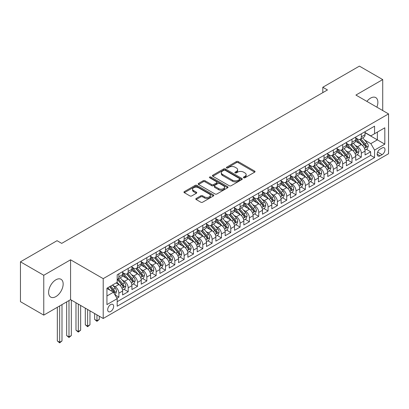 <?xml version="1.0" encoding="UTF-8"?>
<svg xmlns="http://www.w3.org/2000/svg" width="409" height="409" viewBox="0 0 409 409"><rect width="100%" height="100%" fill="white"/><g stroke="black" fill="none" stroke-linecap="round" stroke-linejoin="round"><path stroke-width="0.61" d="M243.667 177.772A0.905 0.521 0 0 0 244.95 177.772L254.674 172.158A1.293 0.746 0 0 0 255.052 171.627A1.293 0.746 0 0 0 254.674 171.1L238.196 161.586A1.293 0.746 0 0 0 236.366 161.586L226.642 167.204A0.905 0.521 0 0 0 226.376 167.572A0.905 0.521 0 0 0 226.642 167.941A0.905 0.521 0 0 0 227.925 167.941L229.183 167.215A4.141 2.393 0 0 1 235.042 167.215L236.412 168.007A4.141 2.393 0 0 1 237.629 169.699A4.141 2.393 0 0 1 236.412 171.391L235.155 172.117A0.905 0.521 0 0 0 234.889 172.486A0.905 0.521 0 0 0 235.155 172.859A0.905 0.521 0 0 0 236.438 172.859L237.695 172.133A4.141 2.393 0 0 1 243.554 172.133L244.925 172.925A4.141 2.393 0 0 1 246.141 174.612A4.141 2.393 0 0 1 244.925 176.305L243.667 177.031A0.905 0.521 0 0 0 243.401 177.404A0.905 0.521 0 0 0 243.667 177.772L243.667 177.031M55.885 296.602A10.286 5.941 120 0 0 62.603 287.537A10.286 5.941 120 0 0 61.028 279.296A10.286 5.941 120 0 0 55.885 279.802A10.286 5.941 120 0 0 49.167 288.866A10.286 5.941 120 0 0 50.742 297.108A10.286 5.941 120 0 0 55.885 296.602M376.863 107.158A10.286 5.941 120 0 0 375.743 97.593A10.286 5.941 120 0 0 370.6 98.104A10.286 5.941 120 0 0 366.904 101.406M110.67 311.489A4.218 2.439 120 0 0 113.426 307.767A4.218 2.439 120 0 0 112.777 304.388A4.218 2.439 120 0 0 110.67 304.598A4.218 2.439 120 0 0 107.91 308.314A4.218 2.439 120 0 0 108.559 311.694A4.218 2.439 120 0 0 110.67 311.489M196.187 198.472A1.293 0.746 0 0 0 195.809 199.004A1.293 0.746 0 0 0 196.187 199.531L200.809 202.199A1.293 0.746 0 0 0 202.639 202.199L213.442 195.962A1.293 0.746 0 0 0 213.82 195.436A1.293 0.746 0 0 0 213.442 194.904L196.964 185.395A1.293 0.746 0 0 0 195.134 185.395L184.331 191.632A1.293 0.746 0 0 0 183.953 192.158A1.293 0.746 0 0 0 184.331 192.685L189.914 195.911A1.293 0.746 0 0 0 191.749 195.911L196.371 193.242A1.293 0.746 0 0 0 196.749 192.716A1.293 0.746 0 0 0 196.371 192.184L193.6 190.584A3.461 1.999 0 0 1 192.588 189.173A3.461 1.999 0 0 1 194.725 187.327A3.461 1.999 0 0 1 198.498 187.757L209.342 194.019A3.461 1.999 0 0 1 210.359 195.436A3.461 1.999 0 0 1 208.222 197.281A3.461 1.999 0 0 1 204.449 196.847L202.639 195.804A1.293 0.746 0 0 0 200.809 195.804L196.187 198.472L196.187 199.531L200.809 196.882L200.809 195.804M70.573 259.802L43.763 275.283L20.45 261.821L20.45 301.663L43.763 315.119L70.573 299.644L103.206 318.483L103.206 278.647L70.573 259.802L70.573 299.644M382.722 110.542L382.722 79.586L355.912 95.062L388.55 113.907L103.206 278.647M382.722 79.586L359.409 66.125L322.808 87.255L322.808 92.638M20.45 261.821L57.05 240.691L61.713 243.381L327.471 89.949L322.808 87.255M229.275 185.763A1.293 0.746 0 0 0 231.105 185.763L241.903 179.531A1.293 0.746 0 0 0 242.286 178.999A1.293 0.746 0 0 0 241.903 178.472L225.431 168.958A1.293 0.746 0 0 0 223.6 168.958L212.798 175.195A1.293 0.746 0 0 0 212.419 175.722A1.293 0.746 0 0 0 212.798 176.253L229.275 185.763M210.001 177.966A0.905 0.521 0 0 1 210.921 178.094L210.921 177.02L227.675 186.688A1.293 0.746 0 0 1 228.053 187.22A1.293 0.746 0 0 1 227.675 187.746L216.872 193.984A1.293 0.746 0 0 1 215.042 193.984L198.564 184.469L198.564 183.411A1.293 0.746 0 0 0 198.186 183.943A1.293 0.746 0 0 0 198.564 184.469M198.564 183.411L203.186 180.742A1.293 0.746 0 0 1 205.016 180.742L211.698 184.602A1.293 0.746 0 0 0 213.529 184.602L216.596 182.833A1.293 0.746 0 0 0 216.974 182.302A1.293 0.746 0 0 0 216.596 181.775L209.643 177.757A0.905 0.521 0 0 1 209.377 177.388A0.905 0.521 0 0 1 209.935 176.903A0.905 0.521 0 0 1 210.921 177.02M116.938 298.227L118.876 297.113L115.006 294.879M112.802 285.37L115.144 286.719A5.276 3.047 60 0 1 118.876 293.181L122.603 291.029L122.603 294.961L128.201 291.729L123.958 289.281M122.127 279.986L124.469 281.336A5.276 3.047 60 0 1 128.201 287.798L131.928 285.646L131.928 289.577L137.526 286.346L133.283 283.897M131.453 274.603L133.794 275.952A5.276 3.047 60 0 1 137.526 282.414L141.253 280.262L141.253 284.194L146.846 280.963L142.608 278.514M140.778 269.219L143.119 270.569A5.276 3.047 60 0 1 146.846 277.031L150.578 274.879L150.578 278.81L156.172 275.579L151.933 273.13M150.103 263.836L152.445 265.185A5.276 3.047 60 0 1 156.172 271.648L159.904 269.495L159.904 273.427L165.497 270.196L161.253 267.747M159.428 258.452L161.77 259.802A5.276 3.047 60 0 1 165.497 266.264L169.229 264.112L169.229 268.038L174.822 264.812L170.579 262.358M168.753 253.069L171.095 254.418A5.276 3.047 60 0 1 174.822 260.881L178.554 258.728L178.554 262.655L184.147 259.429L179.904 256.975M178.079 247.685L180.42 249.035A5.276 3.047 60 0 1 184.147 255.497L187.879 253.345L187.879 257.271L193.472 254.045L189.229 251.591M187.404 242.302L189.745 243.652A5.276 3.047 60 0 1 193.472 250.114L197.204 247.961L197.204 251.888L202.798 248.662L198.554 246.208M196.729 236.918L199.071 238.268A5.276 3.047 60 0 1 202.798 244.73L206.53 242.578L206.53 246.504L212.123 243.273L207.879 240.824M206.054 231.535L208.391 232.885A5.276 3.047 60 0 1 212.123 239.347L215.855 237.194L215.855 241.121L221.448 237.89L217.205 235.441M215.374 226.151L217.716 227.501A5.276 3.047 60 0 1 221.448 233.963L225.18 231.806L225.18 235.737L230.773 232.506L226.53 230.057M224.699 220.768L227.041 222.118A5.276 3.047 60 0 1 230.773 228.58L234.505 226.422L234.505 230.354L240.098 227.123L235.855 224.674M234.025 215.385L236.366 216.734A5.276 3.047 60 0 1 240.098 223.196L243.825 221.039L243.825 224.97L249.424 221.739L245.18 219.29M243.35 210.001L245.691 211.351A5.276 3.047 60 0 1 249.424 217.813L253.151 215.655L253.151 219.587L258.749 216.356L254.505 213.907M252.675 204.612L255.017 205.967A5.276 3.047 60 0 1 258.749 212.429L262.476 210.272L262.476 214.204L268.074 210.972L263.831 208.524M262 199.229L264.342 200.584A5.276 3.047 60 0 1 268.074 207.041L271.801 204.889L271.801 208.82L277.399 205.589L273.156 203.14M271.325 193.846L273.667 195.2A5.276 3.047 60 0 1 277.399 201.657L281.126 199.505L281.126 203.437L286.724 200.206L282.481 197.757M280.651 188.462L282.992 189.817A5.276 3.047 60 0 1 286.724 196.274L290.451 194.122L290.451 198.053L296.05 194.822L291.806 192.373M289.976 183.079L292.317 184.433A5.276 3.047 60 0 1 296.05 190.891L299.777 188.738L299.777 192.67L305.37 189.439L301.131 186.99M299.301 177.695L301.643 179.05A5.276 3.047 60 0 1 305.37 185.507L309.102 183.355L309.102 187.286L314.695 184.055L310.457 181.606M308.626 172.312L310.968 173.667A5.276 3.047 60 0 1 314.695 180.124L318.427 177.971L318.427 181.903L324.02 178.672L319.777 176.223M317.951 166.928L320.293 168.283A5.276 3.047 60 0 1 324.02 174.74L327.752 172.588L327.752 176.519L333.345 173.288L329.102 170.839M327.277 161.545L329.618 162.9A5.276 3.047 60 0 1 333.345 169.357L337.077 167.204L337.077 171.136L342.67 167.905L338.427 165.456M336.602 156.161L338.943 157.511A5.276 3.047 60 0 1 342.67 163.973L346.403 161.821L346.403 165.752L351.996 162.521L347.752 160.072M345.927 150.778L348.269 152.128A5.276 3.047 60 0 1 351.996 158.59L355.728 156.437L355.728 160.369L361.321 157.138L361.321 153.206A5.276 3.047 -120 0 0 357.594 146.744L355.252 145.394M357.077 154.689L361.321 157.138M122.603 291.029A5.276 3.047 -120 0 0 118.876 284.567L116.074 282.951M131.928 285.646A5.276 3.047 -120 0 0 128.201 279.183L122.434 275.855M141.253 280.262A5.276 3.047 -120 0 0 137.526 273.8L131.759 270.472M150.578 274.879A5.276 3.047 -120 0 0 146.846 268.416L141.085 265.088M159.904 269.495A5.276 3.047 -120 0 0 156.172 263.033L150.405 259.705M169.229 264.112A5.276 3.047 -120 0 0 165.497 257.65L159.73 254.321M178.554 258.728A5.276 3.047 -120 0 0 174.822 252.266L169.055 248.938M187.879 253.345A5.276 3.047 -120 0 0 184.147 246.883L178.38 243.554M197.204 247.961A5.276 3.047 -120 0 0 193.472 241.499L187.705 238.171M206.53 242.578A5.276 3.047 -120 0 0 202.798 236.116L197.031 232.787M215.855 237.194A5.276 3.047 -120 0 0 212.123 230.732L206.356 227.404M225.18 231.806A5.276 3.047 -120 0 0 221.448 225.349L215.681 222.021M234.505 226.422A5.276 3.047 -120 0 0 230.773 219.965L225.006 216.637M243.825 221.039A5.276 3.047 -120 0 0 240.098 214.582L234.331 211.254M253.151 215.655A5.276 3.047 -120 0 0 249.424 209.198L243.657 205.865M262.476 210.272A5.276 3.047 -120 0 0 258.749 203.815L252.982 200.482M271.801 204.889A5.276 3.047 -120 0 0 268.074 198.431L262.307 195.098M281.126 199.505A5.276 3.047 -120 0 0 277.399 193.048L271.632 189.715M290.451 194.122A5.276 3.047 -120 0 0 286.724 187.665L280.957 184.331M299.777 188.738A5.276 3.047 -120 0 0 296.05 182.276L290.283 178.948M309.102 183.355A5.276 3.047 -120 0 0 305.37 176.892L299.603 173.564M318.427 177.971A5.276 3.047 -120 0 0 314.695 171.509L308.928 168.181M327.752 172.588A5.276 3.047 -120 0 0 324.02 166.126L318.253 162.797M337.077 167.204A5.276 3.047 -120 0 0 333.345 160.742L327.578 157.414M346.403 161.821A5.276 3.047 -120 0 0 342.67 155.359L336.904 152.03M355.728 156.437A5.276 3.047 -120 0 0 351.996 149.975L346.229 146.647M382.113 147.986L380.063 149.167A4.09 2.362 120 0 0 377.395 152.772A4.09 2.362 120 0 0 378.018 156.049A4.09 2.362 120 0 0 380.063 155.844L382.113 154.658A4.09 2.362 120 0 0 384.787 151.059A4.09 2.362 120 0 0 384.158 147.782A4.09 2.362 120 0 0 382.113 147.986M103.206 318.483L388.55 153.743L388.55 113.907M106.938 295.983L113.467 292.215L117.194 298.672L117.194 306.213L374.562 157.623L374.562 150.083L370.835 143.625L364.577 140.011M117.194 298.672L106.938 304.598L106.938 288.227L117.194 282.307L117.194 274.771L374.562 126.182L374.562 133.717L384.818 127.797L384.818 144.162L374.562 150.083M122.603 272.506L124.469 273.585A5.276 3.047 60 0 0 127.107 273.846L130.839 271.694A5.276 3.047 -120 0 0 131.928 269.28L131.928 266.264M131.928 267.123L133.794 268.202A5.276 3.047 60 0 0 136.432 268.462L140.159 266.31A5.276 3.047 -120 0 0 141.253 263.897L141.253 260.881M141.253 261.74L143.119 262.818A5.276 3.047 60 0 0 145.757 263.079L149.484 260.927A5.276 3.047 -120 0 0 150.578 258.514L150.578 255.497M150.578 256.356L152.445 257.435A5.276 3.047 60 0 0 155.083 257.696L158.81 255.543A5.276 3.047 -120 0 0 159.904 253.125L159.904 250.114M159.904 250.973L161.77 252.051A5.276 3.047 60 0 0 164.408 252.312L168.135 250.16A5.276 3.047 -120 0 0 169.229 247.742L169.229 244.73M169.229 245.589L171.095 246.668A5.276 3.047 60 0 0 173.733 246.929L177.46 244.776A5.276 3.047 -120 0 0 178.554 242.358L178.554 239.347M178.554 240.206L180.42 241.284A5.276 3.047 60 0 0 183.058 241.545L186.785 239.393A5.276 3.047 -120 0 0 187.879 236.975L187.879 233.963M187.879 234.822L189.745 235.901A5.276 3.047 60 0 0 192.383 236.162L196.11 234.009A5.276 3.047 -120 0 0 197.204 231.591L197.204 228.58M197.204 229.439L199.071 230.518A5.276 3.047 60 0 0 201.703 230.778L205.436 228.626A5.276 3.047 -120 0 0 206.53 226.208L206.53 223.196M206.53 224.055L208.391 225.134A5.276 3.047 60 0 0 211.029 225.395L214.761 223.242A5.276 3.047 -120 0 0 215.855 220.824L215.855 217.813M215.855 218.672L217.716 219.751A5.276 3.047 60 0 0 220.354 220.011L224.086 217.859A5.276 3.047 -120 0 0 225.18 215.441L225.18 212.424M225.18 213.288L227.041 214.367A5.276 3.047 60 0 0 229.679 214.628L233.411 212.47A5.276 3.047 -120 0 0 234.505 210.057L234.505 207.041M234.505 207.905L236.366 208.984A5.276 3.047 60 0 0 239.004 209.244L242.736 207.087A5.276 3.047 -120 0 0 243.825 204.674L243.825 201.657M243.825 202.521L245.691 203.6A5.276 3.047 60 0 0 248.329 203.861L252.062 201.703A5.276 3.047 -120 0 0 253.151 199.29L253.151 196.274M253.151 197.138L255.017 198.212A5.276 3.047 60 0 0 257.655 198.477L261.387 196.32A5.276 3.047 -120 0 0 262.476 193.907L262.476 190.891M262.476 191.755L264.342 192.828A5.276 3.047 60 0 0 266.98 193.094L270.712 190.937A5.276 3.047 -120 0 0 271.801 188.523L271.801 185.507M271.801 186.371L273.667 187.445A5.276 3.047 60 0 0 276.305 187.705L280.037 185.553A5.276 3.047 -120 0 0 281.126 183.14L281.126 180.124M281.126 180.988L282.992 182.061A5.276 3.047 60 0 0 285.63 182.322L289.357 180.17A5.276 3.047 -120 0 0 290.451 177.757L290.451 174.74M290.451 175.604L292.317 176.678A5.276 3.047 60 0 0 294.955 176.939L298.682 174.786A5.276 3.047 -120 0 0 299.777 172.373L299.777 169.357M299.777 170.221L301.643 171.294A5.276 3.047 60 0 0 304.281 171.555L308.008 169.403A5.276 3.047 -120 0 0 309.102 166.99L309.102 163.973M309.102 164.837L310.968 165.911A5.276 3.047 60 0 0 313.606 166.172L317.333 164.019A5.276 3.047 -120 0 0 318.427 161.606L318.427 158.59M318.427 159.454L320.293 160.527A5.276 3.047 60 0 0 322.931 160.788L326.658 158.636A5.276 3.047 -120 0 0 327.752 156.223L327.752 153.206M327.752 154.07L329.618 155.144A5.276 3.047 60 0 0 332.256 155.405L335.983 153.252A5.276 3.047 -120 0 0 337.077 150.839L337.077 147.823M337.077 148.682L338.943 149.76A5.276 3.047 60 0 0 341.581 150.021L345.308 147.869A5.276 3.047 -120 0 0 346.403 145.456L346.403 142.439M346.403 143.298L348.269 144.377A5.276 3.047 60 0 0 350.902 144.638L354.634 142.485A5.276 3.047 -120 0 0 355.728 140.072L355.728 137.056M117.194 301.689L370.646 155.359L370.646 151.754L365.053 154.985L365.053 151.054A5.276 3.047 -120 0 0 361.321 144.592L355.554 141.263M355.728 137.915L357.594 138.994A5.276 3.047 -120 0 0 360.227 139.254A5.276 3.047 -120 0 0 361.321 136.841L361.321 133.825M360.227 139.254L363.959 137.102A5.276 3.047 -120 0 0 365.053 134.689L365.053 131.672M118.876 273.8L118.876 276.816A5.276 3.047 60 0 1 117.782 279.229A5.276 3.047 60 0 1 117.194 279.444M117.782 279.229L121.514 277.077A5.276 3.047 -120 0 0 122.603 274.664L122.603 271.648M128.201 268.416L128.201 271.433A5.276 3.047 60 0 1 127.107 273.846M137.526 263.033L137.526 266.049A5.276 3.047 60 0 1 136.432 268.462M146.846 257.65L146.846 260.666A5.276 3.047 60 0 1 145.757 263.079M156.172 252.266L156.172 255.282A5.276 3.047 60 0 1 155.083 257.696M165.497 246.883L165.497 249.899A5.276 3.047 60 0 1 164.408 252.312M174.822 241.499L174.822 244.516A5.276 3.047 60 0 1 173.733 246.929M184.147 236.116L184.147 239.132A5.276 3.047 60 0 1 183.058 241.545M193.472 230.732L193.472 233.749A5.276 3.047 60 0 1 192.383 236.162M202.798 225.349L202.798 228.36A5.276 3.047 60 0 1 201.703 230.778M212.123 219.965L212.123 222.977A5.276 3.047 60 0 1 211.029 225.395M221.448 214.582L221.448 217.593A5.276 3.047 60 0 1 220.354 220.011M230.773 209.198L230.773 212.21A5.276 3.047 60 0 1 229.679 214.628M240.098 203.815L240.098 206.826A5.276 3.047 60 0 1 239.004 209.244M249.424 198.431L249.424 201.443A5.276 3.047 60 0 1 248.329 203.861M258.749 193.048L258.749 196.059A5.276 3.047 60 0 1 257.655 198.477M268.074 187.659L268.074 190.676A5.276 3.047 60 0 1 266.98 193.094M277.399 182.276L277.399 185.292A5.276 3.047 60 0 1 276.305 187.705M286.724 176.892L286.724 179.909A5.276 3.047 60 0 1 285.63 182.322M296.05 171.509L296.05 174.525A5.276 3.047 60 0 1 294.955 176.939M305.37 166.126L305.37 169.142A5.276 3.047 60 0 1 304.281 171.555M314.695 160.742L314.695 163.758A5.276 3.047 60 0 1 313.606 166.172M324.02 155.359L324.02 158.375A5.276 3.047 60 0 1 322.931 160.788M333.345 149.975L333.345 152.992A5.276 3.047 60 0 1 332.256 155.405M342.67 144.592L342.67 147.608A5.276 3.047 60 0 1 341.581 150.021M351.996 139.208L351.996 142.225A5.276 3.047 60 0 1 350.902 144.638M351.996 158.59L351.996 162.521M342.67 163.973L342.67 167.905M333.345 169.357L333.345 173.288M324.02 174.74L324.02 178.672M314.695 180.124L314.695 184.055M305.37 185.507L305.37 189.439M296.05 190.891L296.05 194.822M286.724 196.274L286.724 200.206M277.399 201.657L277.399 205.589M268.074 207.041L268.074 210.972M258.749 212.429L258.749 216.356M249.424 217.813L249.424 221.739M240.098 223.196L240.098 227.123M230.773 228.58L230.773 232.506M221.448 233.963L221.448 237.89M212.123 239.347L212.123 243.273M202.798 244.73L202.798 248.662M193.472 250.114L193.472 254.045M184.147 255.497L184.147 259.429M174.822 260.881L174.822 264.812M165.497 266.264L165.497 270.196M156.172 271.648L156.172 275.579M146.846 277.031L146.846 280.963M137.526 282.414L137.526 286.346M128.201 287.798L128.201 291.729M118.876 293.181L118.876 297.113M113.467 292.215L106.938 288.442M370.835 143.625L377.359 139.858L377.359 132.102L384.818 127.797M365.053 132.751L384.818 144.162M365.053 132.531L370.835 135.87L374.562 133.717M43.763 275.283L43.763 315.119M366.403 149.305L370.646 151.754M370.646 155.359L374.562 157.623M244.03 177.9L244.925 177.383A4.141 2.393 0 0 0 246.141 175.691L246.141 174.612M237.629 169.699L237.629 170.778A4.141 2.393 0 0 1 236.412 172.465L235.518 172.987M254.659 172.169L238.196 162.664A1.293 0.746 0 0 0 236.366 162.664L227.005 168.068M241.888 179.541L225.431 170.037A1.293 0.746 0 0 0 223.6 170.037L212.818 176.264L212.798 175.195M239.618 179.372A0.905 0.521 0 0 0 239.884 178.999A0.905 0.521 0 0 0 239.618 178.631L225.154 170.282A0.905 0.521 0 0 0 223.876 170.282L222.547 171.049A4.141 2.393 0 0 0 221.335 172.736A4.141 2.393 0 0 0 222.547 174.428L232.43 180.134A4.141 2.393 0 0 0 238.289 180.134L239.618 179.372L239.618 180.446A0.905 0.521 0 0 0 239.884 180.078L239.884 178.999M221.335 172.736L221.335 173.815A4.141 2.393 0 0 0 222.547 175.507L222.547 174.428M239.618 180.446L238.289 181.213A4.141 2.393 0 0 1 232.43 181.213L222.547 175.507M198.585 184.479L203.186 181.821L203.186 180.742M216.974 182.302L216.974 183.38A1.293 0.746 0 0 1 216.596 183.907L213.529 185.676A1.293 0.746 0 0 1 211.698 185.676L205.016 181.821A1.293 0.746 0 0 0 203.186 181.821M210.921 178.094L227.655 187.757M218.636 188.605A3.461 1.999 0 0 0 222.409 189.04A3.461 1.999 0 0 0 224.546 187.189A3.461 1.999 0 0 0 223.529 185.778L219.71 183.569A1.293 0.746 0 0 0 217.879 183.569L214.812 185.343A1.293 0.746 0 0 0 214.434 185.87A1.293 0.746 0 0 0 214.812 186.397L218.636 188.605L218.636 189.679A3.461 1.999 0 0 0 222.409 190.113A3.461 1.999 0 0 0 224.546 188.268L224.546 187.189M214.434 185.87L214.434 186.949A1.293 0.746 0 0 0 214.812 187.475L214.812 186.397M218.636 189.679L214.812 187.475M210.359 195.436L210.359 196.509A3.461 1.999 0 0 1 208.222 198.36A3.461 1.999 0 0 1 204.449 197.925L202.639 196.882A1.293 0.746 0 0 0 200.809 196.882M192.588 189.173L192.588 190.251A3.461 1.999 0 0 0 193.6 191.663L193.6 190.584M196.351 193.252L193.6 191.663M213.421 195.972L196.964 186.473A1.293 0.746 0 0 0 195.134 186.473L184.352 192.695M364.971 150.129L367.384 148.738L368.315 146.044A3.497 2.019 -120 0 0 366.955 142.767L362.691 137.833M361.837 144.934L356.786 139.086A10.087 5.823 -120 0 0 355.728 137.976M359.066 143.293L356.244 140.021A8.374 4.836 -120 0 0 355.728 139.459M359.751 139.443L364.061 144.433A3.497 2.019 60 0 1 365.309 146.841C365.835 147.542 366.208 147.327 366.428 146.197A3.497 2.019 -120 0 0 365.181 143.789L360.922 138.856M360.007 139.362L364.639 144.725A1.779 1.028 60 0 1 365.084 145.42L366.428 146.197M365.309 146.841L365.564 147.255M355.646 155.512L358.059 154.121L358.99 151.432A3.497 2.019 -120 0 0 357.63 148.15L353.366 143.216M352.517 150.318L347.461 144.469A10.087 5.823 -120 0 0 346.403 143.36M349.746 148.677L346.919 145.405A8.374 4.836 -120 0 0 346.403 144.842M350.431 144.827L354.736 149.817A3.497 2.019 60 0 1 355.983 152.225C356.51 152.925 356.883 152.71 357.103 151.581A3.497 2.019 -120 0 0 355.856 149.173L351.597 144.239M350.682 144.745L355.314 150.108A1.779 1.028 60 0 1 355.764 150.803L357.103 151.581M355.983 152.225L356.239 152.639M346.321 160.895L348.734 159.505L349.664 156.816A3.497 2.019 -120 0 0 348.304 153.533L344.046 148.6M343.192 155.701L338.136 149.852A10.087 5.823 -120 0 0 337.077 148.743M340.421 154.06L337.594 150.788A8.374 4.836 -120 0 0 337.077 150.226M341.106 150.21L345.411 155.2A3.497 2.019 60 0 1 346.658 157.608C347.185 158.314 347.558 158.094 347.778 156.964A3.497 2.019 -120 0 0 346.53 154.556L342.272 149.622M341.357 150.129L345.988 155.492A1.779 1.028 60 0 1 346.438 156.187L347.778 156.964M346.658 157.608L346.914 158.022M337.001 166.279L339.409 164.888L340.339 162.199A3.497 2.019 -120 0 0 338.979 158.917L334.72 153.983M333.867 161.085L328.81 155.236A10.087 5.823 -120 0 0 327.752 154.127M331.096 159.444L328.269 156.172A8.374 4.836 -120 0 0 327.752 155.609M331.781 155.594L336.091 160.584A3.497 2.019 60 0 1 337.333 162.992C337.86 163.697 338.233 163.477 338.453 162.347A3.497 2.019 -120 0 0 337.205 159.939L332.946 155.006M332.031 155.512L336.663 160.875A1.779 1.028 60 0 1 337.113 161.57L338.453 162.347M337.333 162.992L337.589 163.406M327.675 171.662L330.083 170.272L331.014 167.583A3.497 2.019 -120 0 0 329.654 164.3L325.395 159.367M324.541 166.468L319.485 160.619A10.087 5.823 -120 0 0 318.427 159.51M321.771 164.827L318.943 161.555A8.374 4.836 -120 0 0 318.427 160.993M322.456 160.977L326.765 165.967A3.497 2.019 60 0 1 328.008 168.375C328.534 169.081 328.908 168.861 329.127 167.731A3.497 2.019 -120 0 0 327.88 165.323L323.621 160.389M322.706 160.895L327.338 166.258A1.779 1.028 60 0 1 327.788 166.954L329.127 167.731M328.008 168.375L328.263 168.789M318.35 177.046L320.758 175.655L321.689 172.966A3.497 2.019 -120 0 0 320.329 169.684L316.07 164.75M315.216 171.852L310.16 166.003A10.087 5.823 -120 0 0 309.102 164.893M312.445 170.21L309.618 166.938A8.374 4.836 -120 0 0 309.102 166.376M313.13 166.361L317.44 171.351A3.497 2.019 60 0 1 318.683 173.759C319.209 174.464 319.582 174.249 319.802 173.114A3.497 2.019 -120 0 0 318.56 170.706L314.296 165.773M313.381 166.279L318.013 171.642A1.779 1.028 60 0 1 318.463 172.337L319.802 173.114M318.683 173.759L318.938 174.173M309.025 182.429L311.433 181.039L312.364 178.35A3.497 2.019 -120 0 0 311.004 175.067L306.745 170.134M305.891 177.235L300.84 171.386A10.087 5.823 -120 0 0 299.777 170.277M303.12 175.594L300.293 172.322A8.374 4.836 -120 0 0 299.777 171.76M303.805 171.744L308.115 176.734A3.497 2.019 60 0 1 309.357 179.142C309.884 179.848 310.257 179.633 310.477 178.498A3.497 2.019 -120 0 0 309.235 176.09L304.971 171.156M304.056 171.668L308.688 177.025A1.779 1.028 60 0 1 309.138 177.721L310.477 178.498M309.357 179.142L309.613 179.556M299.7 187.813L302.108 186.422L303.038 183.733A3.497 2.019 -120 0 0 301.678 180.451L297.42 175.517M296.566 182.618L291.515 176.77A10.087 5.823 -120 0 0 290.451 175.66M293.795 180.977L290.968 177.705A8.374 4.836 -120 0 0 290.451 177.143M294.48 177.128L298.79 182.117A3.497 2.019 60 0 1 300.037 184.525C300.559 185.231 300.932 185.016 301.152 183.881A3.497 2.019 -120 0 0 299.909 181.473L295.646 176.54M294.731 177.051L299.362 182.409A1.779 1.028 60 0 1 299.812 183.104L301.152 183.881M300.037 184.525L300.288 184.94M290.375 193.196L292.783 191.806L293.713 189.116A3.497 2.019 -120 0 0 292.353 185.834L288.094 180.901M287.241 188.002L282.19 182.153A10.087 5.823 -120 0 0 281.126 181.044M284.47 186.361L281.643 183.089A8.374 4.836 -120 0 0 281.126 182.526M285.155 182.516L289.465 187.501A3.497 2.019 60 0 1 290.712 189.909C291.234 190.614 291.607 190.4 291.827 189.265A3.497 2.019 -120 0 0 290.584 186.857L286.32 181.923M285.41 182.434L290.037 187.792A1.779 1.028 60 0 1 290.487 188.488L291.827 189.265M290.712 189.909L290.963 190.323M281.049 198.585L283.457 197.189L284.393 194.5A3.497 2.019 -120 0 0 283.028 191.218L278.769 186.284M277.916 193.385L272.864 187.537A10.087 5.823 -120 0 0 271.801 186.427M275.145 191.744L272.317 188.472A8.374 4.836 -120 0 0 271.801 187.91M275.83 187.9L280.139 192.884A3.497 2.019 60 0 1 281.387 195.292C281.908 195.998 282.282 195.783 282.501 194.648A3.497 2.019 -120 0 0 281.259 192.24L276.995 187.307M276.085 187.818L280.712 193.176A1.779 1.028 60 0 1 281.162 193.871L282.501 194.648M281.387 195.292L281.637 195.707M271.724 203.968L274.132 202.573L275.068 199.883A3.497 2.019 -120 0 0 273.703 196.601L269.444 191.668M268.59 198.769L263.539 192.92A10.087 5.823 -120 0 0 262.476 191.811M265.819 197.128L262.992 193.856A8.374 4.836 -120 0 0 262.476 193.293M266.504 193.283L270.814 198.273A3.497 2.019 60 0 1 272.062 200.676C272.583 201.381 272.956 201.167 273.181 200.032A3.497 2.019 -120 0 0 271.934 197.624L267.67 192.69M266.76 193.201L271.387 198.559A1.779 1.028 60 0 1 271.837 199.26L273.181 200.032M272.062 200.676L272.312 201.09M262.399 209.352L264.807 207.961L265.743 205.267A3.497 2.019 -120 0 0 264.378 201.985L260.119 197.051M259.265 204.152L254.214 198.304A10.087 5.823 -120 0 0 253.151 197.194M256.494 202.511L253.667 199.239A8.374 4.836 -120 0 0 253.151 198.677M257.179 198.667L261.489 203.656A3.497 2.019 60 0 1 262.736 206.059C263.258 206.765 263.631 206.55 263.856 205.415A3.497 2.019 -120 0 0 262.609 203.007L258.35 198.074M257.435 198.585L262.062 203.943A1.779 1.028 60 0 1 262.512 204.643L263.856 205.415M262.736 206.059L262.987 206.473M253.074 214.735L255.482 213.345L256.417 210.65A3.497 2.019 -120 0 0 255.058 207.368L250.794 202.435M249.94 209.536L244.889 203.687A10.087 5.823 -120 0 0 243.825 202.578M247.169 207.895L244.342 204.623A8.374 4.836 -120 0 0 243.825 204.06M247.854 204.05L252.164 209.04A3.497 2.019 60 0 1 253.411 211.443C253.938 212.148 254.306 211.934 254.531 210.799A3.497 2.019 -120 0 0 253.283 208.391L249.025 203.457M248.11 203.968L252.736 209.326A1.779 1.028 60 0 1 253.186 210.027L254.531 210.799M253.411 211.443L253.667 211.862M243.749 220.119L246.157 218.728L247.092 216.034A3.497 2.019 -120 0 0 245.732 212.752L241.468 207.818M240.615 214.919L235.564 209.071A10.087 5.823 -120 0 0 234.505 207.961M237.844 213.278L235.017 210.006A8.374 4.836 -120 0 0 234.505 209.444M238.529 209.434L242.839 214.423A3.497 2.019 60 0 1 244.086 216.831C244.613 217.532 244.986 217.317 245.206 216.182A3.497 2.019 -120 0 0 243.958 213.774L239.7 208.841M238.784 209.352L243.416 214.71A1.779 1.028 60 0 1 243.861 215.41L245.206 216.182M244.086 216.831L244.342 217.245M234.423 225.502L236.837 224.112L237.767 221.417A3.497 2.019 -120 0 0 236.407 218.135L232.143 213.201M231.289 220.303L226.238 214.454A10.087 5.823 -120 0 0 225.18 213.345M228.519 218.662L225.696 215.39A8.374 4.836 -120 0 0 225.18 214.827M229.204 214.817L233.513 219.807A3.497 2.019 60 0 1 234.761 222.215C235.287 222.915 235.661 222.701 235.881 221.566A3.497 2.019 -120 0 0 234.633 219.158L230.374 214.224M229.459 214.735L234.091 220.093A1.779 1.028 60 0 1 234.536 220.794L235.881 221.566M234.761 222.215L235.017 222.629M225.098 230.886L227.511 229.495L228.442 226.801A3.497 2.019 -120 0 0 227.082 223.518L222.818 218.585M221.964 225.691L216.913 219.838A10.087 5.823 -120 0 0 215.855 218.728M219.193 224.045L216.371 220.773A8.374 4.836 -120 0 0 215.855 220.211M219.878 220.2L224.188 225.19A3.497 2.019 60 0 1 225.436 227.598C225.962 228.299 226.335 228.084 226.555 226.949A3.497 2.019 -120 0 0 225.308 224.541L221.049 219.613M220.134 220.119L224.766 225.482A1.779 1.028 60 0 1 225.211 226.177L226.555 226.949M225.436 227.598L225.691 228.012M215.773 236.269L218.186 234.878L219.117 232.184A3.497 2.019 -120 0 0 217.757 228.902L213.493 223.968M212.639 231.075L207.588 225.221A10.087 5.823 -120 0 0 206.53 224.112M209.868 229.429L207.046 226.157A8.374 4.836 -120 0 0 206.53 225.594M210.553 225.584L214.863 230.574A3.497 2.019 60 0 1 216.11 232.982C216.637 233.682 217.01 233.467 217.23 232.332A3.497 2.019 -120 0 0 215.983 229.924L211.724 224.996M210.809 225.502L215.441 230.865A1.779 1.028 60 0 1 215.886 231.56L217.23 232.332M216.11 232.982L216.366 233.396M206.448 241.653L208.861 240.262L209.791 237.568A3.497 2.019 -120 0 0 208.432 234.285L204.168 229.357M203.314 236.458L198.263 230.604A10.087 5.823 -120 0 0 197.204 229.495M200.543 234.812L197.721 231.54A8.374 4.836 -120 0 0 197.204 230.978M201.228 230.967L205.538 235.957A3.497 2.019 60 0 1 206.785 238.365C207.312 239.066 207.685 238.851 207.905 237.716A3.497 2.019 -120 0 0 206.657 235.308L202.399 230.379M201.484 230.886L206.116 236.249A1.779 1.028 60 0 1 206.565 236.944L207.905 237.716M206.785 238.365L207.041 238.779M197.123 247.036L199.536 245.645L200.466 242.951A3.497 2.019 -120 0 0 199.106 239.669L194.848 234.74M193.994 241.842L188.938 235.988A10.087 5.823 -120 0 0 187.879 234.878M191.223 240.201L188.396 236.929A8.374 4.836 -120 0 0 187.879 236.361M191.908 236.351L196.213 241.341A3.497 2.019 60 0 1 197.46 243.749C197.987 244.449 198.36 244.234 198.58 243.099A3.497 2.019 -120 0 0 197.332 240.691L193.074 235.763M192.158 236.269L196.79 241.632A1.779 1.028 60 0 1 197.24 242.327L198.58 243.099M197.46 243.749L197.716 244.163M187.797 252.419L190.211 251.029L191.141 248.335A3.497 2.019 -120 0 0 189.781 245.052L185.522 240.124M184.669 247.225L179.612 241.371A10.087 5.823 -120 0 0 178.554 240.262M181.898 245.584L179.07 242.312A8.374 4.836 -120 0 0 178.554 241.75M182.583 241.734L186.893 246.724A3.497 2.019 60 0 1 188.135 249.132C188.661 249.833 189.035 249.618 189.255 248.483A3.497 2.019 -120 0 0 188.007 246.08L183.748 241.146M182.833 241.653L187.465 247.016A1.779 1.028 60 0 1 187.915 247.711L189.255 248.483M188.135 249.132L188.391 249.546M178.477 257.803L180.885 256.412L181.816 253.718A3.497 2.019 -120 0 0 180.456 250.441L176.197 245.507M175.343 252.609L170.287 246.755A10.087 5.823 -120 0 0 169.229 245.651M172.572 250.968L169.745 247.696A8.374 4.836 -120 0 0 169.229 247.133M173.258 247.118L177.567 252.108A3.497 2.019 60 0 1 178.81 254.516C179.336 255.216 179.709 255.001 179.929 253.866A3.497 2.019 -120 0 0 178.682 251.463L174.423 246.53M173.508 247.036L178.14 252.399A1.779 1.028 60 0 1 178.59 253.094L179.929 253.866M178.81 254.516L179.065 254.93M169.152 263.186L171.56 261.796L172.491 259.101A3.497 2.019 -120 0 0 171.131 255.824L166.872 250.891M166.018 257.992L160.962 252.138A10.087 5.823 -120 0 0 159.904 251.034M163.247 256.351L160.42 253.079A8.374 4.836 -120 0 0 159.904 252.517M163.932 252.501L168.242 257.491A3.497 2.019 60 0 1 169.484 259.899C170.011 260.599 170.384 260.385 170.604 259.25A3.497 2.019 -120 0 0 169.362 256.847L165.098 251.913M164.183 252.419L168.815 257.782A1.779 1.028 60 0 1 169.265 258.478L170.604 259.25M169.484 259.899L169.74 260.313M159.827 268.57L162.235 267.179L163.165 264.485A3.497 2.019 -120 0 0 161.806 261.208L157.547 256.274M156.693 263.376L151.637 257.527A10.087 5.823 -120 0 0 150.578 256.417M153.922 261.734L151.095 258.462A8.374 4.836 -120 0 0 150.578 257.9M154.607 257.885L158.917 262.875A3.497 2.019 60 0 1 160.159 265.283C160.686 265.983 161.059 265.768 161.279 264.638A3.497 2.019 -120 0 0 160.037 262.23L155.773 257.297M154.858 257.803L159.49 263.166A1.779 1.028 60 0 1 159.939 263.861L161.279 264.638M160.159 265.283L160.415 265.697M150.502 273.953L152.91 272.563L153.84 269.868A3.497 2.019 -120 0 0 152.48 266.591L148.222 261.658M147.368 268.759L142.317 262.91A10.087 5.823 -120 0 0 141.253 261.801M144.597 267.118L141.77 263.846A8.374 4.836 -120 0 0 141.253 263.284M145.282 263.268L149.592 268.258A3.497 2.019 60 0 1 150.834 270.666C151.361 271.366 151.734 271.152 151.954 270.022A3.497 2.019 -120 0 0 150.711 267.614L146.448 262.68M145.532 263.186L150.164 268.549A1.779 1.028 60 0 1 150.614 269.245L151.954 270.022M150.834 270.666L151.09 271.08M96.959 314.879L96.959 320.748L99.29 319.403L99.29 316.223M99.29 319.403L96.959 321.341L94.627 319.403L94.627 313.534M94.627 319.403L96.959 320.748L96.959 321.341M141.177 279.337L143.585 277.946L144.515 275.252A3.497 2.019 -120 0 0 143.155 271.975L138.896 267.041M138.043 274.142L132.991 268.294A10.087 5.823 -120 0 0 131.928 267.184M135.272 272.501L132.444 269.229A8.374 4.836 -120 0 0 131.928 268.667M135.957 268.652L140.267 273.641A3.497 2.019 60 0 1 141.514 276.049C142.035 276.75 142.409 276.535 142.629 275.405A3.497 2.019 -120 0 0 141.386 272.997L137.122 268.064M136.207 268.57L140.839 273.933A1.779 1.028 60 0 1 141.289 274.628L142.629 275.405M141.514 276.049L141.765 276.464M87.633 309.495L87.633 326.131L89.965 324.787L89.965 310.84M89.965 324.787L87.633 326.725L85.302 324.787L85.302 308.151M85.302 324.787L87.633 326.131L87.633 326.725M131.851 284.72L134.259 283.33L135.19 280.64A3.497 2.019 -120 0 0 133.83 277.358L129.571 272.425M128.717 279.526L123.666 273.677A10.087 5.823 -120 0 0 122.603 272.568M125.946 277.885L123.119 274.613A8.374 4.836 -120 0 0 122.603 274.05M126.632 274.035L130.941 279.025A3.497 2.019 60 0 1 132.189 281.433C132.71 282.133 133.083 281.919 133.303 280.789A3.497 2.019 -120 0 0 132.061 278.381L127.797 273.447M126.887 273.953L131.514 279.316A1.779 1.028 60 0 1 131.964 280.012L133.303 280.789M132.189 281.433L132.439 281.847M78.313 304.112L78.313 331.515L80.645 330.17L80.645 305.457M80.645 330.17L78.313 332.108L75.982 330.17L75.982 302.767M75.982 330.17L78.313 331.515L78.313 332.108M122.526 290.104L124.934 288.713L125.87 286.024A3.497 2.019 -120 0 0 124.505 282.742L120.246 277.808M119.392 284.909L117.163 282.328M116.621 283.268L116.258 282.849M117.306 279.419L121.616 284.408A3.497 2.019 60 0 1 122.864 286.816C123.385 287.522 123.758 287.302 123.983 286.172A3.497 2.019 -120 0 0 122.736 283.764L118.472 278.831M117.562 279.337L122.189 284.7A1.779 1.028 60 0 1 122.639 285.395L123.983 286.172M122.864 286.816L123.114 287.23M68.988 300.559L68.988 336.898L71.319 335.554L71.319 300.073M71.319 335.554L68.988 337.491L66.657 335.554L66.657 301.903M66.657 335.554L68.988 336.898L68.988 337.491M114.817 294.557L115.609 294.097L116.545 291.407A3.497 2.019 -120 0 0 115.18 288.125L112.501 285.017M109.995 290.211L107.838 287.711M107.296 288.652L106.938 288.238M109.607 286.689L112.291 289.792A3.497 2.019 60 0 1 113.538 292.2C114.06 292.905 114.433 292.686 114.658 291.556A3.497 2.019 -120 0 0 113.411 289.148L110.727 286.039M109.827 286.561L112.864 290.083A1.779 1.028 60 0 1 113.313 290.779L114.658 291.556M113.538 292.2L113.789 292.614M59.663 305.942L59.663 342.282L61.994 340.937L61.994 304.598M61.994 340.937L59.663 342.875L57.332 340.937L57.332 307.287M57.332 340.937L59.663 342.282L59.663 342.875M115.144 286.719L118.876 284.567M124.469 281.336L128.201 279.183M133.794 275.952L137.526 273.8M143.119 270.569L146.846 268.416M152.445 265.185L156.172 263.033M161.77 259.802L165.497 257.65M171.095 254.418L174.822 252.266M180.42 249.035L184.147 246.883M189.745 243.652L193.472 241.499M199.071 238.268L202.798 236.116M208.391 232.885L212.123 230.732M217.716 227.501L221.448 225.349M227.041 222.118L230.773 219.965M236.366 216.734L240.098 214.582M245.691 211.351L249.424 209.198M255.017 205.967L258.749 203.815M264.342 200.584L268.074 198.431M273.667 195.2L277.399 193.048M282.992 189.817L286.724 187.665M292.317 184.433L296.05 182.276M301.643 179.05L305.37 176.892M310.968 173.667L314.695 171.509M320.293 168.283L324.02 166.126M329.618 162.9L333.345 160.742M338.943 157.511L342.67 155.359M348.269 152.128L351.996 149.975M357.594 146.744L361.321 144.592M361.321 136.841L365.053 134.689M118.876 276.816L122.603 274.664M128.201 271.433L131.928 269.28M137.526 266.049L141.253 263.897M146.846 260.666L150.578 258.514M156.172 255.282L159.904 253.125M165.497 249.899L169.229 247.742M174.822 244.516L178.554 242.358M184.147 239.132L187.879 236.975M193.472 233.749L197.204 231.591M202.798 228.36L206.53 226.208M212.123 222.977L215.855 220.824M221.448 217.593L225.18 215.441M230.773 212.21L234.505 210.057M240.098 206.826L243.825 204.674M249.424 201.443L253.151 199.29M258.749 196.059L262.476 193.907M268.074 190.676L271.801 188.523M277.399 185.292L281.126 183.14M286.724 179.909L290.451 177.757M296.05 174.525L299.777 172.373M305.37 169.142L309.102 166.99M314.695 163.758L318.427 161.606M324.02 158.375L327.752 156.223M333.345 152.992L337.077 150.839M342.67 147.608L346.403 145.456M351.996 142.225L355.728 140.072M361.321 153.206L365.053 151.054M377.645 152.076L382.113 154.658M377.175 154.178L380.063 155.844M244.925 177.383L244.925 176.305M235.155 172.859L235.155 172.117M236.412 172.465L236.412 171.391M226.642 167.941L226.642 167.204M236.366 162.664L236.366 161.586M238.196 162.664L238.196 161.586M254.674 172.158L254.674 171.1M223.6 170.037L223.6 168.958M225.431 170.037L225.431 168.958M241.903 179.531L241.903 178.472M232.43 181.213L232.43 180.134M238.289 181.213L238.289 180.134M205.016 181.821L205.016 180.742M211.698 185.676L211.698 184.602M213.529 185.676L213.529 184.602M216.596 183.907L216.596 182.833M227.675 187.746L227.675 186.688M202.639 196.882L202.639 195.804M204.449 197.925L204.449 196.847M196.371 193.242L196.371 192.184M184.331 192.685L184.331 191.632M195.134 186.473L195.134 185.395M196.964 186.473L196.964 185.395M213.442 195.962L213.442 194.904M364.439 148.339L368.289 146.115M356.786 139.086L357.267 138.804M365.181 143.789L366.955 142.767M362.394 145.394L364.061 144.433M355.114 153.723L358.969 151.499M347.461 144.469L347.941 144.188M355.856 149.173L357.63 148.15M353.069 150.778L354.736 149.817M345.789 159.106L349.644 156.882M338.136 149.852L338.616 149.571M346.53 154.556L348.304 153.533M343.744 156.161L345.411 155.2M336.464 164.49L340.319 162.266M328.81 155.236L329.291 154.96M337.205 159.939L338.979 158.917M334.424 161.545L336.091 160.584M327.139 169.873L330.993 167.649M319.485 160.619L319.966 160.343M327.88 165.323L329.654 164.3M325.099 166.928L326.765 165.967M317.813 175.256L321.668 173.033M310.16 166.003L310.641 165.727M318.56 170.706L320.329 169.684M315.774 172.317L317.44 171.351M308.488 180.64L312.343 178.416M300.84 171.386L301.315 171.11M309.235 176.09L311.004 175.067M306.448 177.7L308.115 176.734M299.168 186.023L303.018 183.799M291.515 176.77L291.995 176.494M299.909 181.473L301.678 180.451M297.123 183.084L298.79 182.117M289.843 191.407L293.693 189.183M282.19 182.153L282.67 181.877M290.584 186.857L292.353 185.834M287.798 188.467L289.465 187.501M280.518 196.79L284.367 194.566M272.864 187.537L273.345 187.261M281.259 192.24L283.028 191.218M278.473 193.851L280.139 192.884M271.193 202.174L275.042 199.95M263.539 192.92L264.02 192.644M271.934 197.624L273.703 196.601M269.148 199.234L270.814 198.273M261.867 207.557L265.717 205.333M254.214 198.304L254.695 198.028M262.609 203.007L264.378 201.985M259.822 204.618L261.489 203.656M252.542 212.941L256.392 210.717M244.889 203.687L245.369 203.411M253.283 208.391L255.058 207.368M250.497 210.001L252.164 209.04M243.217 218.324L247.067 216.1M235.564 209.071L236.044 208.794M243.958 213.774L245.732 212.752M241.172 215.385L242.839 214.423M233.892 223.708L237.741 221.484M226.238 214.454L226.719 214.178M234.633 219.158L236.407 218.135M231.847 220.768L233.513 219.807M224.567 229.091L228.416 226.867M216.913 219.838L217.394 219.561M225.308 224.541L227.082 223.518M222.522 226.151L224.188 225.19M215.241 234.475L219.091 232.251M207.588 225.221L208.069 224.945M215.983 229.924L217.757 228.902M213.196 231.535L214.863 230.574M205.916 239.858L209.771 237.634M198.263 230.604L198.743 230.328M206.657 235.308L208.432 234.285M203.871 236.918L205.538 235.957M196.591 245.242L200.446 243.018M188.938 235.988L189.418 235.712M197.332 240.691L199.106 239.669M194.546 242.302L196.213 241.341M187.266 250.625L191.121 248.401M179.612 241.371L180.093 241.095M188.007 246.08L189.781 245.052M185.226 247.685L186.893 246.724M177.941 256.008L181.795 253.79M170.287 246.755L170.768 246.479M178.682 251.463L180.456 250.441M175.901 253.069L177.567 252.108M168.615 261.397L172.47 259.173M160.962 252.138L161.443 251.862M169.362 256.847L171.131 255.824M166.575 258.452L168.242 257.491M159.29 266.78L163.145 264.557M151.637 257.527L152.117 257.246M160.037 262.23L161.806 261.208M157.25 263.836L158.917 262.875M149.965 272.164L153.82 269.94M142.317 262.91L142.792 262.629M150.711 267.614L152.48 266.591M147.925 269.219L149.592 268.258M140.645 277.547L144.495 275.323M132.991 268.294L133.472 268.013M141.386 272.997L143.155 271.975M138.6 274.603L140.267 273.641M131.32 282.931L135.169 280.707M123.666 273.677L124.147 273.396M132.061 278.381L133.83 277.358M129.275 279.986L130.941 279.025M121.994 288.314L125.844 286.09M122.736 283.764L124.505 282.742M119.949 285.37L121.616 284.408M113.907 292.982L116.519 291.474M113.411 289.148L115.18 288.125M110.783 290.666L112.291 289.792"/></g></svg>
